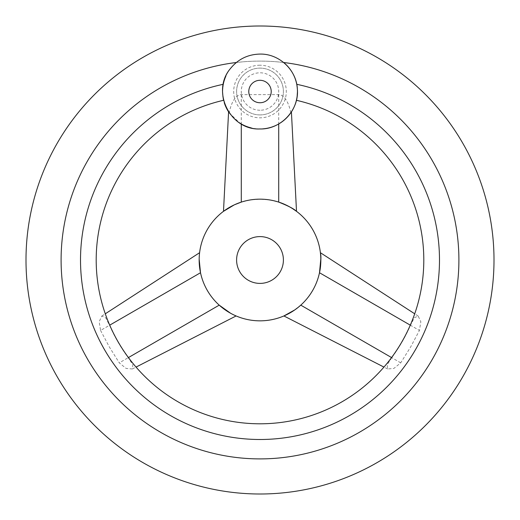 <?xml version="1.0" encoding="UTF-8"?>
<svg xmlns="http://www.w3.org/2000/svg" width="520" height="520" viewBox="0 0 520 520"><rect width="100%" height="100%" fill="white"/><g stroke="black" fill="none" stroke-linecap="round" stroke-linejoin="round"><path stroke-width="0.39" stroke-dasharray="2.6 1.95" d="M260 110.24A18.72 18.72 0 0 1 241.28 91.52A18.72 18.72 0 0 1 260 72.8A18.72 18.72 0 0 1 278.72 91.52A18.72 18.72 0 0 1 260 110.24M260 114.92A23.4 23.4 0 0 0 283.4 91.52A23.4 23.4 0 0 0 260 68.12A23.4 23.4 0 0 0 236.6 91.52A23.4 23.4 0 0 0 260 114.92A23.4 23.4 0 0 0 283.4 91.52A23.4 23.4 0 0 0 260 68.12A23.4 23.4 0 0 0 236.6 91.52A23.4 23.4 0 0 0 260 114.92M291.064 112.417L290.81 112.794A37.44 37.44 0 0 0 296.738 84.305A179.498 179.498 0 0 1 260 439.498A179.498 179.498 0 0 1 223.262 84.305A37.44 37.44 0 0 1 236.327 62.511A37.44 37.44 0 0 0 225.836 76.213M222.651 88.953A37.44 37.44 0 0 0 224.256 102.667M229.287 112.931A37.44 37.44 0 0 0 239.135 122.609M251.154 127.901A37.44 37.44 0 0 0 262.652 128.869M283.673 62.511A198.9 198.9 0 0 0 61.451 271.856A198.9 198.9 0 0 0 260 458.9A198.9 198.9 0 0 0 458.9 260A198.9 198.9 0 0 0 260 61.1A198.9 198.9 0 0 0 61.1 260A198.9 198.9 0 0 0 260 458.9A198.9 198.9 0 0 1 61.1 260A198.9 198.9 0 0 1 260 61.1A198.9 198.9 0 0 1 458.9 260A198.9 198.9 0 0 1 260 458.9A198.9 198.9 0 0 0 458.549 271.856A198.9 198.9 0 0 0 283.673 62.511A37.44 37.44 0 0 1 296.738 84.305L297.44 91.884M241.286 123.948C253.76 130.578 266.24 130.578 278.714 123.948L283.673 120.523L289.12 115.05L291.414 111.885M296.803 98.403L297.167 96.051M391.781 357.688L387.166 364.748L387.647 368.973L393.881 368.433L400.719 362.856L410.644 346.976L419.432 330.44L420.843 321.724L418.191 316.056L414.297 317.759L410.495 325.28C405.444 336.765 399.204 347.575 391.781 357.688L391.567 357.572M100.568 330.44L109.356 346.976L119.281 362.856L126.12 368.433L132.353 368.973L132.834 364.748L128.219 357.688C120.796 347.575 114.556 336.765 109.505 325.28L105.703 317.759L101.809 316.056L99.158 321.724L100.568 330.44L200.506 272.714M290.81 112.794A31.271 13.325 -90 0 0 278.714 94.627L241.286 94.627A31.271 13.325 90 0 0 229.19 112.794A37.44 37.44 0 0 1 223.262 84.305L222.567 92.112M223.008 97.285L223.191 98.371M223.496 99.859L223.6 100.295M200.037 270.289L199.843 269.081M199.459 265.993L199.4 265.414M199.167 259.006L199.277 256.217M199.251 256.646L199.167 259.2M241.286 94.627L241.286 202.111L250.53 199.901L260 199.16A60.84 60.84 0 0 0 199.16 260A60.84 60.84 0 0 0 260 320.84A60.84 60.84 0 0 0 320.84 260A60.84 60.84 0 0 0 260 199.16L253.221 199.537L246.525 200.668L241.286 202.111L234.325 204.841M226.363 209.306L228.514 207.942M231.264 206.375L234.448 204.783M219.219 305.149C209.599 296.303 203.359 285.5 200.506 272.74C203.359 285.5 209.599 296.303 219.219 305.149L119.281 362.856M230.275 313.086L232.531 314.288M232.915 314.476L230.653 313.293M400.719 362.856L300.781 305.149C310.401 296.303 316.641 285.5 319.495 272.74C316.641 285.5 310.401 296.303 300.781 305.149L292.078 311.701M289.556 313.177L287.086 314.476M294.931 309.816L297.863 307.625M320.723 256.217L320.827 258.765M278.714 94.627L278.714 202.111L269.471 199.901L260 199.16L269.471 199.901L278.74 202.118M281.073 202.924L282.217 203.359M285.077 204.568L288.736 206.375M291.278 207.818L292.24 208.403M229.222 112.84L239.583 122.902M260 236.6A23.4 23.4 0 0 0 236.6 260A23.4 23.4 0 0 0 260 283.4A23.4 23.4 0 0 0 283.4 260A23.4 23.4 0 0 0 260 236.6M260 65.215A26.305 26.305 0 0 0 233.694 91.52A26.305 26.305 0 0 0 260 117.826A26.305 26.305 0 0 0 286.306 91.52A26.305 26.305 0 0 0 260 65.215M319.495 272.74L419.432 330.44M101.809 316.056L105.287 313.8M132.353 368.973L136.052 367.081M387.647 368.973L383.949 367.081M418.191 316.056L414.713 313.8"/><path stroke-width="0.78" d="M225.836 76.213A37.44 37.44 0 0 0 222.651 88.953M224.256 102.667A37.44 37.44 0 0 0 229.287 112.931M239.135 122.609A37.44 37.44 0 0 0 251.154 127.901M262.652 128.869A37.44 37.44 0 0 0 283.673 62.511A198.9 198.9 0 0 1 458.549 271.856A198.9 198.9 0 0 1 260 458.9A198.9 198.9 0 0 1 61.451 271.856A198.9 198.9 0 0 1 236.327 62.511M260 26A234 234 0 0 0 26 260A234 234 0 0 0 260 494A234 234 0 0 0 494 260A234 234 0 0 0 260 26M292.24 208.403L296.511 211.334L291.414 111.885L291.064 112.417M296.471 99.983L296.803 98.403M297.167 96.051L297.44 91.884M296.738 84.305C296.966 105.391 296.966 105.391 296.738 84.305A179.498 179.498 0 0 1 260 439.498A179.498 179.498 0 0 1 223.262 84.305C223.028 105.326 223.028 105.326 223.262 84.305M296.4 100.295A163.8 163.8 0 0 1 260 423.8A163.8 163.8 0 0 1 223.6 100.295M222.567 92.112L223.008 97.285M223.191 98.371L223.496 99.859M200.506 272.714L200.037 270.289M199.843 269.081L199.459 265.993M199.4 265.414L199.167 259.006M199.277 256.217L199.251 256.646M199.167 259.2L200.506 272.74L109.72 325.156M260 199.16A60.84 60.84 0 0 0 199.16 260A60.84 60.84 0 0 0 260 320.84A60.84 60.84 0 0 0 320.84 260A60.84 60.84 0 0 0 260 199.16M234.325 204.841L223.489 211.334L226.363 209.306M228.514 207.942L231.264 206.375M234.448 204.783L241.286 202.111L241.286 123.948L239.583 122.902M230.653 313.293L219.219 305.149L230.275 313.086M232.531 314.288L232.915 314.476M292.078 311.701L289.556 313.177M287.086 314.476L283.894 315.952L294.931 309.816M297.863 307.625L300.781 305.149L391.567 357.572M320.827 258.765L319.495 272.74C320.964 262.685 321.288 256.172 320.457 253.201C320.008 249.522 322.062 261.827 319.495 272.74L410.28 325.156M414.713 313.8L320.405 252.714L320.723 256.217M278.74 202.118L281.073 202.924M282.217 203.359L285.077 204.568M288.736 206.375L291.278 207.818M278.714 202.111C289.445 205.342 299.078 213.272 296.114 211.042C293.956 208.839 288.158 205.862 278.714 202.111L278.714 123.948M260 283.4A23.4 23.4 0 0 0 283.4 260A23.4 23.4 0 0 0 260 236.6A23.4 23.4 0 0 0 236.6 260A23.4 23.4 0 0 0 260 283.4M260 80.301A11.219 11.219 0 0 0 248.781 91.52A11.219 11.219 0 0 0 260 102.739A11.219 11.219 0 0 0 271.219 91.52A11.219 11.219 0 0 0 260 80.301M219.219 305.149L128.434 357.572M260 128.96C230.081 130.455 210.899 91.299 230.419 68.575C238.043 59.182 247.904 54.353 260 54.08C279.156 53.632 296.608 70.031 297.369 89.167C299.267 109.96 280.872 129.552 260 128.96M105.287 313.8L199.596 252.714M136.052 367.081L236.106 315.952M383.949 367.081L283.894 315.952M228.586 111.885L223.489 211.334"/></g></svg>
